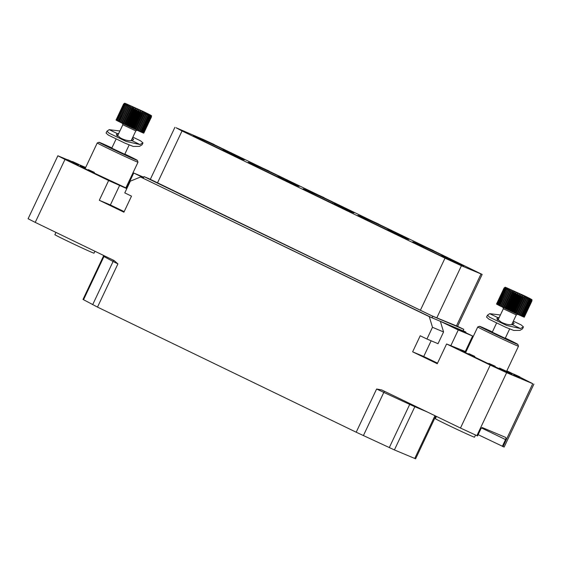 <?xml version="1.0" encoding="UTF-8"?>
<svg xmlns="http://www.w3.org/2000/svg" width="562" height="562" viewBox="0 0 562 562"><rect width="100%" height="100%" fill="white"/><g stroke="black" fill="none" stroke-linecap="round" stroke-linejoin="round"><path stroke-width="0.84" d="M435.789 416.105L415.606 458.81L394.405 449.923L356.196 432.213L97.493 307.098L83 299.42L103.422 256.216L103.942 256.532A1.363 1.286 118.4 0 0 104.054 255.668M356.196 432.213L376.617 389.002L381.682 389.937L460.475 428.04L490.233 365.082L506.643 372.69L532.741 383.684L519.78 377.088M490.233 365.082L446.593 343.972L437.257 363.726L412.634 351.819L420.221 335.774L426.937 339.019L432.48 327.288L429.27 316.638L463.06 330.87L463.791 329.332L457.616 326.339M67.735 159.882L57.858 155.786L64.988 159.425L35.23 222.383L114.1 260.529M114.023 260.487L117.915 263.887L97.493 307.098M64.988 159.425L108.635 180.528L99.298 200.283L123.914 212.19L131.501 196.138L124.785 192.892L130.328 181.168L140.549 177.002L429.27 316.638M446.593 343.972L466.003 351.777M412.634 351.819L423.727 356.491L431.145 340.79M437.524 363.164L423.727 356.491M426.937 339.019L438.03 343.691L443.573 331.966L440.355 321.309L458.262 329.971L472.614 336.013L454.714 327.358M432.48 327.288L443.573 331.966M140.549 177.002L432.009 317.79L432.733 316.244L463.791 329.332M143.289 178.161L144.02 176.616L432.733 316.244M150.349 179.285L144.02 176.616M108.635 180.528L126.436 188.453L133.735 173.019L143.486 177.733M133.735 173.019L143.724 177.227M119.727 185.2L110.391 204.954L124.181 211.628M99.298 200.283L110.391 204.954M78.757 164.525L85.677 167.441M126.366 186.83L127.047 187.16M126.864 187.539L126.183 187.209M85.417 167.996L80.036 165.699M88.094 170.124L81.989 167.16L80.092 165.572M94.051 173.005L126.555 188.207M88.318 169.64L87.981 170.349L88.712 170.7L94.002 173.11L94.339 172.401L88.318 169.64L94.339 172.401M74.746 163.535L76.439 164.308L76.776 163.598L73.257 161.898L78.771 164.42L72.484 161.54L76.776 163.598M76.488 164.195L78.455 165.158L78.792 164.448M67.805 159.727L67.468 160.437L71.255 162.306L74.648 163.739L74.985 163.029L67.805 159.727L74.985 163.029M35.23 222.383L28.1 218.744L57.858 155.786M466.046 332.837L465.807 332.03L463.06 330.87M463.13 330.737L465.807 332.03M506.847 370.836L513.956 374.278M505.891 371.693L512.186 374.552L509.769 372.739L509.488 373.33M506.664 371.222L509.769 372.739M465.898 352.009L460.517 349.704M468.575 354.137L462.477 351.166L460.573 349.585M474.539 357.018L488.687 363.846M494.974 366.712L499.197 368.637M513.991 374.201L513.654 374.91L516.64 376.371L519.534 377.608L519.864 376.898L513.991 374.201L519.864 376.898M505.14 371.531L505.821 371.84L506.081 371.075L499.463 368.068L506.158 371.131M499.463 368.068L499.126 368.777L503.25 370.772L505.126 371.566L505.463 370.857M468.806 353.653L468.469 354.362L469.193 354.713L474.49 357.123L474.82 356.413L468.806 353.653L474.82 356.413M488.891 363.41L488.554 364.12L489.523 364.59L494.855 366.958L495.192 366.248L488.891 363.41L495.192 366.248M472.614 336.013L465.322 351.447M458.262 329.971L450.97 345.398M457.601 326.367L432.136 315.928L150.321 179.341M203.83 139.706L176.061 127.75L182.032 130.96L445.013 258.148L461.423 265.756L482.154 274.425L435.691 251.769M426.832 247.484L380.853 225.25M372.002 220.964L326.023 198.73M317.165 194.445L271.186 172.211M262.328 167.926L216.356 145.691M216.215 145.98L214.248 144.539L202.643 139.158L204.61 140.598L216.215 145.98A28.17 0.548 -154.7 0 1 244.33 159.875A28.17 0.548 -154.7 0 1 241.941 159.004A28.17 0.548 -154.7 0 1 237.473 157.044L232.254 154.613M222.587 150.202A28.17 0.548 -154.7 0 1 193.398 135.8A28.17 0.548 -154.7 0 1 195.78 136.678A28.17 0.548 -154.7 0 1 204.61 140.598L216.363 145.67M271.053 172.499L269.086 171.059L257.48 165.678L259.447 167.118L271.053 172.499A28.17 0.548 -154.7 0 1 299.16 186.394A28.17 0.548 -154.7 0 1 296.778 185.516A28.17 0.548 -154.7 0 1 292.893 183.823L289.409 182.207M277.747 176.875A28.17 0.548 -154.7 0 1 248.228 162.32A28.17 0.548 -154.7 0 1 250.617 163.198A28.17 0.548 -154.7 0 1 259.447 167.118L271.193 172.19M325.883 199.018L323.916 197.578L312.317 192.197L314.277 193.637L325.883 199.018A28.17 0.548 -154.7 0 1 353.997 212.914A28.17 0.548 -154.7 0 1 351.608 212.036A28.17 0.548 -154.7 0 1 346.81 209.935M332.599 203.395A28.17 0.548 -154.7 0 1 303.066 188.839A28.17 0.548 -154.7 0 1 305.447 189.717A28.17 0.548 -154.7 0 1 314.277 193.637L326.03 198.709M380.72 225.538L378.753 224.097L367.148 218.716L369.115 220.156L380.72 225.538A28.17 0.548 -154.7 0 1 408.834 239.433A28.17 0.548 -154.7 0 1 406.445 238.555A28.17 0.548 -154.7 0 1 401.978 236.602L398.5 234.979M387.499 229.949A28.17 0.548 -154.7 0 1 357.896 215.358A28.17 0.548 -154.7 0 1 360.284 216.237A28.17 0.548 -154.7 0 1 369.115 220.156L380.867 225.229M435.55 252.057L433.59 250.617L421.985 245.236L423.952 246.676L435.55 252.057A28.17 0.548 -154.7 0 1 463.664 265.952A28.17 0.548 -154.7 0 1 461.283 265.074A28.17 0.548 -154.7 0 1 455.058 262.335M441.346 256.005A28.17 0.548 -154.7 0 1 412.733 241.878A28.17 0.548 -154.7 0 1 415.121 242.756A28.17 0.548 -154.7 0 1 423.952 246.676L435.698 251.748M231.151 153.981L231.727 154.655M231.853 154.395L232.106 154.922M285.812 180.838L289.261 182.517M339.926 206.928L341.169 207.476M341.26 207.287L346.361 210.076L346.838 209.879L345.637 209.219L339.518 206.338L346.838 209.879L346.67 210.195M332.704 203.177L332.746 203.599L340.003 206.725L333.765 203.697M333.624 203.985L334.355 204.315M334.439 204.125L337.137 205.811L339.855 207.034L340.024 206.718L339.855 207.034M395.543 233.518L398.353 235.288M448.427 258.991L453.766 262.075L454.925 262.616L454.229 261.681L448.427 258.991L455.072 262.306M228.917 153.04L225.467 151.438L225.727 151.965L231.094 154.079L222.707 149.949L224.652 151.262M222.966 150.475L227.462 152.19L224.765 151.016L225.348 151.691M277.846 176.665L280.796 178.576L285.932 180.599L277.867 176.658L285.932 180.599M389.016 230.49L391.033 231.888L395.451 233.567L387.766 229.788L395.451 233.567M387.604 229.732L388.883 230.778M441.465 255.759L446.804 258.85L447.963 259.384L447.268 258.45L441.465 255.759L448.111 259.075M202.643 139.158L204.758 140.289M257.48 165.678L259.595 166.809M312.317 192.197L314.425 193.328M367.148 218.716L369.262 219.847M421.985 245.236L424.092 246.367M291.615 183.205L285.749 180.339L291.615 183.205M400.706 235.977L396.484 233.961L400.706 235.977M395.325 233.349L399.357 235.246L395.325 233.349M454.222 261.892L451.096 260.311L454.222 261.892M222.707 149.949L223.107 150.166M225.727 151.965L231.094 154.079M225.467 151.438L225.875 151.656M225.025 151.543L228.945 152.983M224.765 151.016L225.172 151.234M284.653 179.973L278.787 177.107L284.653 179.973M394.18 232.949L389.958 230.933L394.18 232.949M388.799 230.322L392.831 232.218L388.799 230.322M447.261 258.661L444.135 257.08L447.261 258.661M533.9 384.113L504.142 447.071L478.129 434.672M502.33 446.368L505.54 439.582A2.051 0.85 -64.2 0 0 505.645 437.405A2.051 0.85 -64.2 0 0 505.631 437.398L482.407 427.619A2.051 0.85 -64.2 0 0 480.749 429.136L477.538 435.929L460.475 428.04M519.414 377.573L519.752 376.863M519.028 377.418L519.365 376.709M518.522 377.207L518.859 376.498M517.897 376.933L518.234 376.224M517.293 376.666L517.63 375.957M516.64 376.371L516.977 375.662M515.818 375.985L516.155 375.276M515.143 375.662L515.473 374.952M514.659 375.43L514.989 374.721M514.125 375.163L514.455 374.454M513.731 374.959L514.068 374.25M516.042 375.121L519.169 376.575L516.042 375.121M503.25 370.772L503.587 370.063M505.772 371.84L506.109 371.131M469.193 354.713L469.53 354.004M474.054 356.94L474.391 356.231M473.541 355.816L470.106 354.243L473.541 355.816M489.523 364.59L489.86 363.881M489.664 363.769L492.705 365.117L489.664 363.769M88.712 170.7L89.049 169.991M93.573 172.927L93.903 172.218M93.06 171.81L89.625 170.237L93.06 171.81M78.364 165.13L78.701 164.413M77.76 164.835L78.09 164.125M77.682 164.778L78.02 164.069M77.514 164.694L77.844 163.985M76.98 164.427L77.31 163.718M76.025 164.125L76.362 163.416M75.252 163.774L75.589 163.064M71.255 162.306L71.592 161.596M68.346 160.901L68.683 160.191M67.812 160.634L68.15 159.924M67.545 160.493L67.876 159.784M71.297 161.427L68.606 160.114L71.297 161.427M70.145 160.753L73.826 162.488L70.145 160.753M124.848 154.079L130.258 156.672A21.166 0.414 25.3 0 1 137.353 160.374L138.006 162.193A22.536 0.443 25.3 0 0 138.006 162.193A22.536 0.443 25.3 0 1 117.444 152.969A22.536 0.443 25.3 0 1 97.254 142.945A22.536 0.443 25.3 0 1 97.268 142.938L99.081 142.284A21.166 0.414 25.3 0 0 118.041 151.712A21.166 0.414 25.3 0 0 137.353 160.374M111.901 147.925A21.166 0.414 25.3 0 0 99.081 142.284M124.743 154.304L111.782 148.178M94.929 251.256L94.016 253.181A21.644 0.421 -154.7 0 1 74.268 244.308A21.644 0.421 -154.7 0 1 54.879 234.677L55.954 232.408M123.492 123.844L131.072 107.799L132.407 107.103L132.196 108.34L133.953 107.848L133.847 109.133L134.339 109.365L135.568 108.621L135.554 109.948L136.06 110.187L137.219 109.407L129.127 126.527L120.254 122.263L128.375 105.129L126.991 105.789L119.404 121.842L118.076 121.167L126.415 104.132L125.066 104.806L117.261 120.746L124.841 104.694L125.698 103.759L124.385 104.448L116.798 120.5L116.039 120.043L123.626 103.998L124.75 103.197L123.619 103.963L116.053 120.022M136.06 110.187L128.473 126.239M137.219 109.407L137.29 110.77L137.802 111.009L138.884 110.194L139.039 111.592L139.545 111.831L140.542 110.967L140.753 112.4L141.245 112.625L142.151 111.719L142.896 113.391L143.696 112.435L144.455 114.114L145.151 113.103L145.909 114.774L146.499 113.714L147.23 115.372L147.708 114.262L148.396 115.891L148.761 114.725L149.387 116.327L141.8 132.372L129.127 126.527M149.387 116.327L149.654 115.112L149.984 116.58L150.356 115.407L150.806 116.917L143.219 132.969L141.814 132.358M150.806 116.917L150.862 115.61L151.199 117.065L143.612 133.117L143.226 132.948M151.199 117.065L151.171 115.716L151.382 117.107L143.626 133.096M117.268 120.725L116.798 120.5M118.083 121.146L117.479 120.858M120.261 122.242L119.404 121.842M132.407 107.103L124.307 124.223M132.196 108.34L124.609 124.385M121.996 123.12L129.583 107.068L130.946 106.387L123.043 123.626M130.946 106.387L122.846 123.514M120.626 122.446L128.213 106.394L129.59 105.726L121.582 122.916M129.59 105.726L121.497 122.853M118.35 121.308L125.937 105.256L127.307 104.595L119.081 121.673M116.327 120.24L123.914 104.188L125.178 103.478L124.223 104.363L116.643 120.416M116.074 120.071L123.661 104.026L124.862 103.289L123.816 104.132L116.229 120.177M151.382 117.107L151.382 115.905C152.26 115.969 149.618 114.515 143.443 111.564L126.19 103.787L149.555 114.852L143.436 111.557L124.75 103.197M151.382 115.905L151.501 116.313M151.354 117.107L143.767 133.159M151.108 117.029L143.521 133.082M150.644 116.854L143.064 132.906M150.195 116.671L142.608 132.716M149.984 116.58L142.397 132.632M149.12 116.208L141.533 132.26M148.396 115.891L140.809 131.937M148.073 115.744L140.486 131.796M147.23 115.372L139.643 131.417M146.858 115.203L139.271 131.255M146.499 113.714L138.4 130.841M145.909 114.774L138.322 130.827M145.495 114.585L137.908 130.637M145.151 113.103L137.058 130.229M144.455 114.114L136.868 130.159M144.012 113.903L136.425 129.955M143.696 112.435L135.604 129.562M142.896 113.391L135.309 129.443M142.418 113.173L134.838 129.225M142.151 111.719L134.058 128.846M141.245 112.625L133.665 128.677M140.753 112.4L133.166 128.445M140.542 110.967L132.442 128.094M139.545 111.831L131.958 127.876M139.039 111.592L131.452 127.644M138.884 110.194L130.791 127.314M137.802 111.009L130.215 127.061M137.29 110.77L129.71 126.822M134.501 107.792L146.534 113.278L134.501 107.792M135.554 109.948L127.967 125.993M135.568 108.621L127.476 125.748M134.339 109.365L126.752 125.417M133.847 109.133L126.26 125.178M133.953 107.848L125.86 124.975M132.667 108.564L125.08 124.616M117.95 135.126L116.622 135.491M132.386 140.409L131.627 139.748M132.864 137.128L140.683 140.907L142.973 142.91L142.081 144.792L139.467 146.373L133.271 146.436L125.235 143.268L108.311 135.084L106.078 133.075L106.97 131.185L109.154 133.215L126.183 141.448L139.945 144.532L131.817 140.605C128.466 141.048 124.68 140.17 120.465 137.964L116.39 134.423L118.877 133.159M117.332 133.594L109.197 129.667L106.97 131.185M109.197 129.667L119.91 130.981M142.973 142.91L139.945 144.532M132.52 137.859L133.601 139.559L131.817 140.605M505.336 338.085L510.746 340.684A21.166 0.414 25.3 0 1 517.834 344.387L518.487 346.206A22.536 0.443 25.3 0 1 518.487 346.213A22.536 0.443 25.3 0 1 497.925 336.982A22.536 0.443 25.3 0 1 477.742 326.951A22.536 0.443 25.3 0 0 477.742 326.951L465.575 352.683M492.382 331.931A21.166 0.414 25.3 0 0 479.569 326.297A21.166 0.414 25.3 0 0 498.522 335.725A21.166 0.414 25.3 0 0 517.834 344.387M505.224 338.317L492.263 332.184M475.508 435.058L474.504 437.187A21.644 0.421 -154.7 0 1 454.749 428.321A21.644 0.421 -154.7 0 1 435.36 418.69L436.435 416.414M503.974 307.857L511.561 291.804L512.888 291.109L512.677 292.345L514.441 291.861L514.328 293.139L514.82 293.378L516.057 292.626L516.035 293.954L516.541 294.2L517.707 293.413L509.608 310.54L499.562 305.686L507.795 288.601L506.418 289.268L498.831 305.321L497.124 304.421L504.711 288.376L505.659 287.491L504.402 288.201L496.717 304.19L504.304 288.137L505.343 287.301L504.142 288.039L496.52 304.056L504.107 288.011L505.231 287.21L504.107 287.976L496.52 304.028M516.541 294.2L508.954 310.245M517.707 293.413L517.778 294.783L518.283 295.022L519.372 294.2L519.52 295.605L520.026 295.844L521.023 294.98L521.234 296.406L521.733 296.638L522.632 295.731L522.906 297.186L523.377 297.403L524.177 296.448L524.943 298.12L525.639 297.115L526.39 298.787L526.98 297.727L527.711 299.384L528.189 298.267L528.877 299.904L529.249 298.738L529.875 300.34L522.288 316.385L509.608 310.54M529.875 300.34L530.135 299.125L530.683 300.684L523.096 316.729L522.295 316.371M530.683 300.684L530.837 299.42L531.287 300.93L531.35 299.623L531.68 301.077L531.652 299.729L531.863 301.12L524.276 317.172L523.103 316.708M499.569 305.672L498.831 305.321M512.888 291.109L504.795 308.236M512.677 292.345L505.09 308.397M502.477 307.126L510.064 291.081L511.427 290.399L503.524 307.639M511.427 290.399L503.334 307.526M501.114 306.459L508.694 290.406L510.078 289.739L502.063 306.929M510.078 289.739L501.978 306.866M499.892 305.847L507.479 289.802L508.856 289.135L500.735 306.269M497.96 304.871L505.547 288.819L506.896 288.144L498.557 305.18M497.286 304.513L504.873 288.461L506.179 287.772L497.742 304.752M531.863 301.12L531.863 299.918C532.748 299.975 530.099 298.527 523.932 295.57L506.671 287.8L530.036 298.865L523.917 295.57L505.231 287.21M531.863 299.918L531.989 300.326M531.835 301.12L524.248 317.165M531.68 301.077L524.1 317.123M531.589 301.042L524.002 317.094M531.287 300.93L523.7 316.975M531.132 300.867L523.545 316.919M530.465 300.593L522.878 316.638M529.601 300.22L522.014 316.265M528.877 299.904L521.29 315.949M528.554 299.757L520.967 315.809M527.711 299.384L520.124 315.43M527.339 299.216L519.752 315.261M526.98 297.727L518.888 314.853M526.39 298.787L518.803 314.832M525.983 298.598L518.396 314.65M525.639 297.115L517.539 314.242M524.943 298.12L517.356 314.172M524.494 297.916L516.907 313.968M524.177 296.448L516.085 313.568M523.377 297.403L515.79 313.448M522.906 297.186L515.319 313.231M522.632 295.731L514.539 312.851M521.733 296.638L514.146 312.69M521.234 296.406L513.654 312.458M521.023 294.98L512.93 312.1M520.026 295.844L512.439 311.889M519.52 295.605L511.933 311.65M519.372 294.2L511.272 311.327M518.283 295.022L510.703 311.074M517.778 294.783L510.191 310.828M514.982 291.804L527.023 297.291L514.982 291.804M516.035 293.954L508.448 310.006M516.057 292.626L507.957 309.753M514.82 293.378L507.24 309.43M514.328 293.139L506.741 309.191M514.441 291.861L506.341 308.981M513.155 292.577L505.568 308.622M498.431 319.139L497.103 319.504M512.874 324.422L512.108 323.754M513.345 321.141L521.164 324.92L523.454 326.915L522.562 328.805L519.948 330.386L513.759 330.449L505.723 327.281L488.799 319.097L486.559 317.08L487.451 315.198L489.635 317.228L506.664 325.461L520.426 328.545L512.298 324.611C508.947 325.061 505.168 324.183 500.953 321.977L496.871 318.436L499.365 317.165M497.813 317.607L489.685 313.673L487.451 315.198M489.685 313.673L500.391 314.987M523.454 326.915L520.426 328.545M513.001 321.871L514.089 323.572L512.298 324.611M414.735 458.487L434.96 415.704M394.405 449.923L414.833 406.719L426.853 411.784M389.29 447.619L409.712 404.415L414.833 406.719A1.363 1.243 112.8 0 1 415.269 406.178M363.382 435.613L383.811 392.409L409.712 404.415A1.363 0.492 114.9 0 1 410.162 403.706M376.617 389.002L383.811 392.409A1.363 0.492 114.9 0 1 384.689 391.391M83.52 299.743L103.942 256.532L113.088 261.485A1.363 1.286 118.4 0 0 112.8 259.897M92.667 304.688L113.088 261.485L117.915 263.887M461.423 265.756L436.786 317.881M445.013 258.148L420.39 310.245M481.002 274.003L456.358 326.129M182.032 130.96L157.409 183.057M532.741 383.684L502.983 446.649M476.885 435.655L506.643 372.69M505.54 439.582L481.543 427.977M509.06 372.381L508.765 372.999M131.072 107.799L130.63 107.581M129.583 107.068L129.169 106.864M128.213 106.394L127.841 106.211M137.374 130.152L135.814 130.883L122.846 124.757L117.423 136.229M511.561 291.804L511.111 291.587M510.064 291.081L509.65 290.877M508.694 290.406L508.322 290.224M517.855 314.165L516.295 314.896L503.334 308.77L497.911 320.242M103.422 256.216L103.534 255.422M482.154 274.425L457.489 326.606M174.908 127.328L150.209 179.58M125.86 187.891L138.006 162.2M85.094 168.677L97.254 142.945M122.425 123.085L122.846 124.757M135.814 130.883L131.15 140.753M129.127 145.031L124.652 154.501M116.172 138.884L111.683 148.375M125.235 143.268L108.311 135.084M506.348 371.896L518.487 346.213M479.569 326.297L477.749 326.951M502.913 307.098L503.334 308.77M516.295 314.896L511.631 324.766M509.615 329.037L505.133 338.514M496.653 322.897L492.172 332.388M505.723 327.281L488.799 319.097"/></g></svg>
